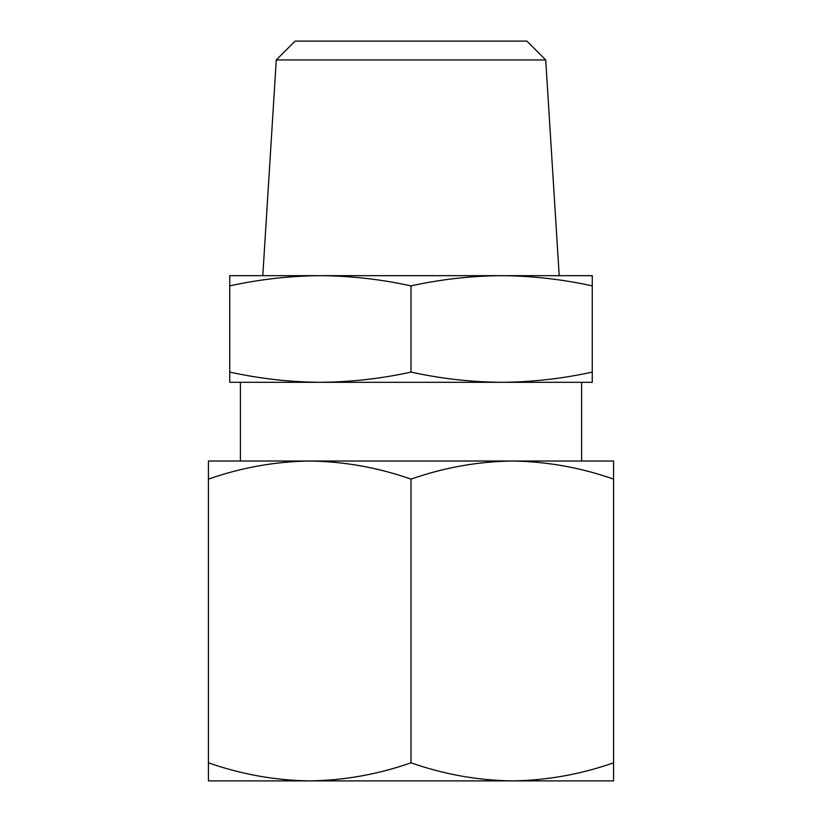 <?xml version="1.0" encoding="UTF-8"?>
<svg xmlns="http://www.w3.org/2000/svg" width="822" height="822" viewBox="0 0 822 822"><rect width="100%" height="100%" fill="white"/><g stroke="black" fill="none" stroke-linecap="round" stroke-linejoin="round"><path stroke-width="1.23" d="M592.261 372.089C562.32 378.665 532.111 382.076 501.636 382.302L592.261 382.302L592.261 285.881C562.32 279.305 532.111 275.904 501.636 275.678C471.15 275.904 440.941 279.305 411 285.881C381.059 279.305 350.85 275.904 320.364 275.678C289.889 275.904 259.68 279.305 229.739 285.881L229.739 382.302L320.364 382.302C289.889 382.076 259.68 378.665 229.739 372.089M592.261 285.881L592.261 275.678L229.739 275.678L229.739 285.881M581.596 461.029L581.596 382.302L240.404 382.302L240.404 461.029M411 372.089C440.941 378.665 471.15 382.076 501.636 382.302L320.364 382.302C350.85 382.076 381.059 378.665 411 372.089L411 285.881M276.274 59.944L295.119 41.1L526.881 41.1L545.726 59.944L276.274 59.944L262.793 275.678M545.726 59.944L559.207 275.678L320.364 275.678M613.582 479.123L613.582 461.029L512.291 461.029C477.788 461.512 444.024 467.543 411 479.123C377.976 467.543 344.213 461.512 309.709 461.029C275.195 461.512 241.432 467.543 208.418 479.123L208.418 461.029L512.291 461.029C546.805 461.512 580.568 467.543 613.582 479.123L613.582 762.806C580.568 774.386 546.805 780.417 512.291 780.9L208.418 780.9L208.418 479.123M613.582 762.806L613.582 780.9L512.291 780.9C477.788 780.417 444.024 774.386 411 762.806C377.976 774.386 344.213 780.417 309.709 780.9C275.195 780.417 241.432 774.386 208.418 762.806M411 762.806L411 479.123"/></g></svg>
